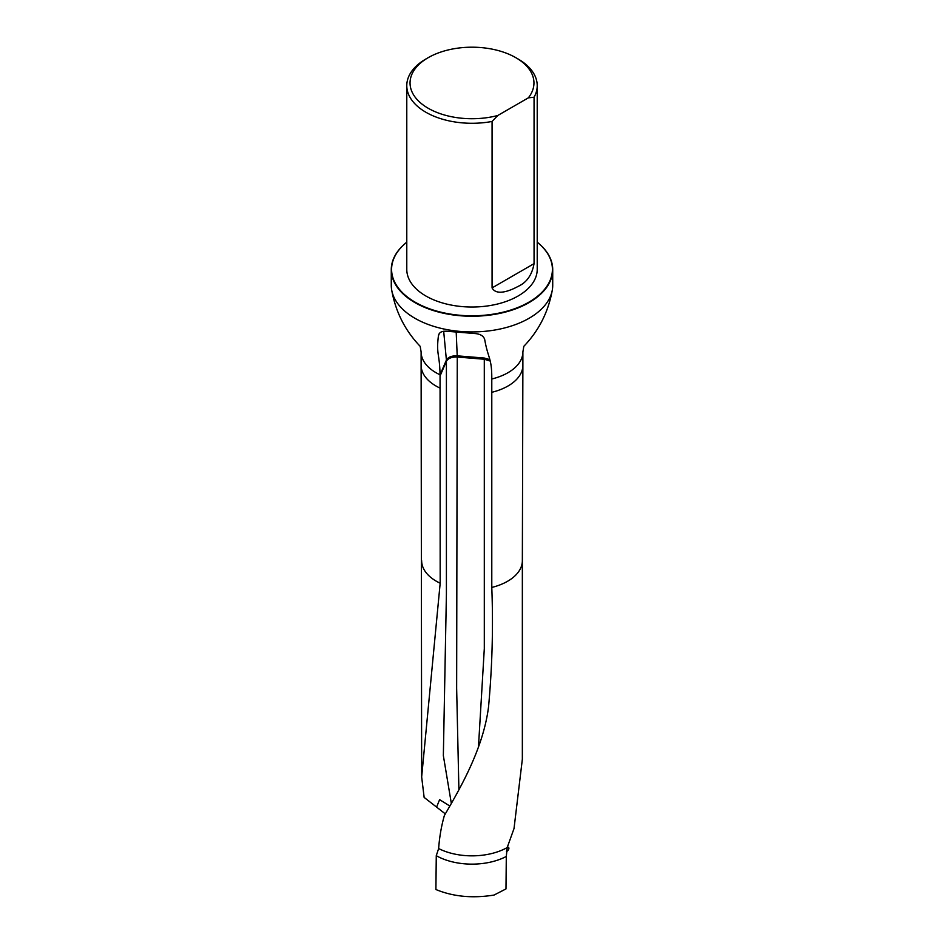 <?xml version="1.0" encoding="UTF-8"?>
<svg xmlns="http://www.w3.org/2000/svg" width="944" height="944" viewBox="0 0 944 944"><rect width="100%" height="100%" fill="white"/><g stroke="black" fill="none" stroke-linecap="round" stroke-linejoin="round"><path stroke-width="1.42" d="M439.279 333.574L438.417 335.863C436.104 354.732 439.644 353.339 440.057 374.792L440.175 583.227L421.661 776.936L424.139 797.42L436.588 807.096L439.609 799.674L449.674 805.928M391.276 269.642L391.276 285.324A80.724 46.598 0 0 0 391.677 289.95A80.724 46.598 0 0 0 472 331.922A80.724 46.598 0 0 0 552.323 289.95A80.724 46.598 0 0 0 552.724 285.324L552.724 269.642A80.724 46.598 180 0 1 472 316.24A80.724 46.598 180 0 1 391.276 269.642A80.724 46.598 180 0 1 406.781 242.183M491.789 587.439A50.351 29.075 0 0 0 522.351 560.748L522.351 759.188L514.02 828.549L507.188 847.57A50.351 29.075 0 0 1 438.641 848.55C439.479 836.962 441.391 825.953 444.364 815.533C461.262 786.564 483.399 747.79 488.555 706.773C492.225 666.57 493.311 626.792 491.789 587.439L491.789 378.992C491.895 357.575 488.119 358.956 484.72 339.628C483.67 335.922 480.26 333.881 474.49 333.503L447.456 331.309C442.016 330.778 438.995 332.3 438.417 335.863L438.641 334.813M435.904 889.519L436.27 855.677A50.882 29.37 0 0 0 506.303 856.456L505.984 888.918L494.031 895.065C472.543 898.511 453.167 896.658 435.904 889.519M445.273 813.858L436.588 807.096M438.641 848.55L436.27 855.677M507.188 847.57L506.303 856.456M497.783 115.487A61.95 35.766 180 0 1 421.13 103.38A61.95 35.766 180 0 1 428.187 57.678A61.95 35.766 180 0 1 515.813 57.678A61.95 35.766 180 0 1 528.333 97.857L497.783 115.487L492.072 121.457A65.219 37.654 180 0 1 425.886 112.253A65.219 37.654 180 0 1 406.781 85.633A65.219 37.654 180 0 1 425.886 59.012L428.187 57.678M515.813 57.678L518.114 59.012A65.219 37.654 180 0 1 537.219 85.633A65.219 37.654 180 0 1 534.056 97.22L534.056 263.647C532.05 274.905 526.74 282.48 518.138 286.374C511.341 290.127 496.733 296.546 492.072 287.896L492.072 121.457M528.333 97.857L534.056 97.22M537.219 85.633L537.219 269.37A65.219 37.654 180 0 1 496.957 304.157A65.219 37.654 180 0 1 425.886 296.003A65.219 37.654 180 0 1 406.781 269.37L406.781 85.633M537.219 242.23A80.393 46.409 180 0 1 525.725 303.909A80.393 46.409 180 0 1 418.275 303.909A80.393 46.409 180 0 1 406.781 242.23M537.219 242.183A80.724 46.598 180 0 1 552.724 269.642M451.279 803.061L443.35 755.613L446.406 594.024L446.406 360.065L443.68 331.238M478.443 747.235L484.307 648.611L484.296 358.036L489.724 359.57M490.16 361.021L484.296 359.239L457.262 357.044L456.648 688.388L458.902 789.632M507.471 850.933L506.48 851.7L507.317 847.039A4.567 2.431 123.2 0 0 507.4 847.087A4.567 2.431 123.2 0 0 508.155 847.323A2.277 1.215 -56.8 0 1 508.533 847.429A2.277 1.215 -56.8 0 1 508.781 849.01A2.277 1.215 -56.8 0 1 507.471 850.933M421.649 560.701A50.351 29.075 0 0 0 421.649 560.748A50.351 29.075 0 0 0 440.175 583.227M421.649 776.936L421.118 365.293A50.882 29.37 0 0 0 421.118 365.293A50.882 29.37 0 0 0 440.057 388.102M421.118 365.245L421.118 351.923A50.882 29.37 0 0 0 440.057 374.792L446.406 360.065C448.164 357.068 451.775 355.664 457.262 355.841L484.296 358.036M491.789 378.992A50.882 29.37 0 0 0 522.882 351.923L523.826 346.318C538.93 330.565 548.429 311.78 552.323 289.95M491.8 392.303A50.882 29.37 0 0 0 522.882 365.293L522.351 560.748A50.351 29.075 0 0 0 522.351 560.701M522.882 365.293A50.882 29.37 0 0 0 522.882 365.245L522.882 351.923M492.072 287.896L534.056 263.647M440.057 375.983L446.406 361.269C448.176 358.272 451.787 356.856 457.262 357.044L456.223 332.536M507.376 846.803L508.155 847.323M391.677 289.95C395.571 311.78 405.07 330.565 420.174 346.318L421.118 351.923M507.412 846.697L508.533 847.429"/></g></svg>
